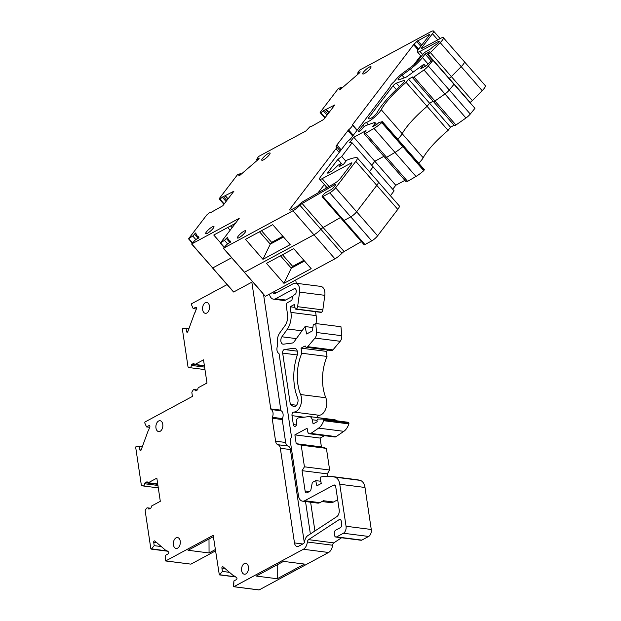 <?xml version="1.0" encoding="UTF-8"?>
<svg xmlns="http://www.w3.org/2000/svg" width="621" height="621" viewBox="0 0 621 621"><rect width="100%" height="100%" fill="white"/><g stroke="black" fill="none" stroke-linecap="round" stroke-linejoin="round"><path stroke-width="0.93" d="M191.742 243.929L195.072 240.164L198.914 237.455L198.41 236.694L197.843 236.911L196.05 234.148L195.856 232.852L192.751 236.034L188.644 238.681L206.731 214.998L208.85 213.213A2.197 0.474 138.8 0 1 210.387 212.475A2.197 0.474 138.8 0 1 210.348 212.793L222.776 205.776L233.9 191.214L222.295 197.152A2.197 0.474 138.8 0 1 219.78 198.899L219.314 198.51L237.401 174.827L240.374 173.655L238.759 175.766L239.559 175.603L258.856 158.953L259.213 158.114L256.667 159.488L258.452 156.554L305.936 130.953L309.786 126.909A2.197 0.474 138.8 0 1 311.323 126.172A2.197 0.474 138.8 0 1 311.276 126.513L323.72 119.473L334.835 104.91L323.269 110.802A2.197 0.474 138.8 0 1 320.723 112.587L320.25 112.199L338.336 88.516L341.317 87.344L339.555 89.804L340.502 89.292L359.792 72.641L360.149 71.803L357.611 73.177L359.396 70.243L431.044 31.617A8.236 1.77 138.8 0 1 433.536 31.05A8.236 1.77 138.8 0 1 432.441 33.713L421.938 47.468A2.748 0.59 138.8 0 0 421.574 48.36A2.748 0.59 138.8 0 0 422.404 48.174L440.856 38.223A8.236 1.77 138.8 0 1 443.347 37.664A8.236 1.77 138.8 0 1 440.211 42.639L430.361 52.568A2.748 0.59 138.8 0 1 428.102 54.337L427.52 54.524L427.698 54.074L429.553 51.652L425.129 54.035L422.443 57.559A16.464 3.54 138.8 0 1 410.442 69.078L402.043 75.242A4.347 0.931 138.8 0 0 398.139 79.814A4.347 0.931 138.8 0 0 398.822 79.799L405.296 77.516A5.465 1.172 138.8 0 0 407.749 76.08L423.887 64.235L420.642 68.83L426.425 65.71L430.485 61.619L432.984 60.276L428.304 66.012A5.488 1.18 138.8 0 1 423.972 69.971L413.959 76.981A2.748 0.59 138.8 0 1 412.476 77.578A2.748 0.59 138.8 0 1 412.662 76.942L408.556 79.154L406.111 82.36A38.409 8.259 138.8 0 0 381.216 109.7A10.984 2.36 138.8 0 1 374.479 117.198A10.984 2.36 138.8 0 1 366.382 122.453A2.701 0.582 138.8 0 0 363.021 125.155L358.736 130.767A2.748 0.59 138.8 0 0 358.371 131.652A2.748 0.59 138.8 0 0 359.978 130.969A2.748 0.59 138.8 0 0 362.136 128.927L362.703 128.198A2.748 0.59 138.8 0 1 366.033 125.481L374.152 122.616A5.488 1.18 138.8 0 1 375.014 122.601A5.488 1.18 138.8 0 1 374.486 124.107L372.67 126.684L376.753 124.479L378.895 122.554L382.264 121.669L381.768 122.616A13.724 2.95 138.8 0 1 374.005 128.415L365.614 133.321A4.114 0.885 138.8 0 1 364.139 133.732A4.114 0.885 138.8 0 1 364.69 132.405L366.033 130.643L353.791 137.241L349.553 142.791L352.123 142.83L341.729 156.453L337.863 159.411L328.067 172.242A2.748 0.59 138.8 0 0 327.702 173.127A2.748 0.59 138.8 0 0 328.54 172.941L331.055 171.582A2.748 0.59 138.8 0 0 333.143 169.983L338.026 165.256L341.426 163.424L339.144 166.653L343.568 164.262L346.665 160.265A71.361 15.346 -41.2 0 1 356.617 157.594A10.976 2.36 138.8 0 1 357.261 157.804A10.976 2.36 138.8 0 1 355.802 161.359L335.635 187.775A5.488 1.18 138.8 0 1 329.759 192.844L322.967 196.508A2.748 0.59 138.8 0 1 322.136 196.702A2.748 0.59 138.8 0 1 322.501 195.809L323.238 194.839A2.748 0.59 138.8 0 1 326.172 192.3L330.939 189.731A2.748 0.59 138.8 0 0 333.881 187.2L335.262 185.384A2.748 0.59 138.8 0 0 335.627 184.491A2.748 0.59 138.8 0 0 334.672 184.748L302.124 203.509A2.748 0.59 138.8 0 0 299.92 205.279A8.236 1.77 138.8 0 1 292.941 210.791L223.506 248.229L226.828 244.464L230.67 241.748L230.166 240.995L229.599 241.212L227.814 238.448L227.612 237.152L224.507 240.327L220.408 242.974L239.225 218.328L191.742 243.929L212.739 267.946L231.633 257.754L212.739 267.946L209.983 264.794M223.335 248.268L262.73 293.112M299.92 205.279L320.91 229.296A8.236 1.77 138.8 0 1 313.939 234.808L244.495 272.246L241.74 269.095M292.941 210.791L313.939 234.808A8.236 1.77 138.8 0 0 320.91 229.296A2.748 0.59 138.8 0 1 323.114 227.527L340.378 217.575L323.114 227.527L344.104 251.552A2.748 0.59 138.8 0 0 341.899 253.314A8.236 1.77 138.8 0 1 334.929 258.825L265.485 296.264M357.261 157.804L378.251 181.821A10.976 2.36 138.8 0 1 376.792 185.376L397.782 209.393A10.976 2.36 138.8 0 0 399.241 205.838L378.251 181.821A10.976 2.36 138.8 0 1 376.792 185.376L356.625 211.792A5.488 1.18 138.8 0 1 350.749 216.861L343.956 220.525A2.748 0.59 138.8 0 1 343.126 220.719L322.136 196.702M352.123 142.83L373.112 166.847L369.41 171.706L373.112 166.847L394.11 190.864L390.399 195.724M353.791 137.241L374.781 161.258L383.894 156.345L374.781 161.258L371.723 165.264L374.781 161.258L395.771 185.275L392.72 189.281M403.254 145.687L402.757 146.634A13.724 2.95 138.8 0 1 394.995 152.432L386.604 157.338A4.114 0.885 138.8 0 1 385.129 157.75L364.139 133.732M381.216 109.7L402.206 133.717A10.984 2.36 138.8 0 1 397.712 139.174A10.984 2.36 138.8 0 0 402.206 133.717A38.409 8.259 138.8 0 1 427.101 106.377L448.09 130.394L450.535 127.189L429.546 103.171L427.101 106.377L429.546 103.171L433.14 101.231L429.546 103.171L408.556 79.154M432.984 60.276L453.974 84.293L449.293 90.029A5.488 1.18 138.8 0 1 444.962 93.988L434.948 100.998A2.748 0.59 138.8 0 1 433.466 101.596L412.476 77.578M430.361 52.568L451.351 76.585L461.201 66.657L451.351 76.585A2.748 0.59 138.8 0 1 449.092 78.355L469.872 102.481M482.191 90.674A8.236 1.77 138.8 0 0 485.327 85.698L464.337 61.681A8.236 1.77 138.8 0 1 461.201 66.657L482.191 90.674L472.34 100.602A2.748 0.59 138.8 0 1 470.081 102.372L469.918 102.457M252.623 281.771L233.729 291.963L230.973 288.812M283.944 283.339L311.168 268.66L293.71 248.679L266.479 263.358L283.944 283.339L291.28 268.156L280.49 255.805M304.5 261.03L291.28 268.156L292.654 266.362L303.871 260.308M397.782 209.393L377.615 235.809A5.488 1.18 138.8 0 1 371.738 240.878L364.946 244.542A2.748 0.59 138.8 0 1 364.116 244.736L343.126 220.719A2.748 0.59 138.8 0 0 343.956 220.525L364.946 244.542M282.485 254.734L292.654 266.362M361.368 241.592L344.104 251.552M428.304 66.012L449.293 90.029L453.974 84.293L474.964 108.31L470.283 114.047A5.488 1.18 138.8 0 1 465.952 118.006L455.938 125.015A2.748 0.59 138.8 0 1 454.456 125.613L433.466 101.596A2.748 0.59 138.8 0 0 434.948 100.998L455.938 125.015M454.137 125.248L450.535 127.189M406.111 82.36L427.101 106.377A38.409 8.259 138.8 0 0 402.206 133.717L423.204 157.734A38.409 8.259 138.8 0 1 448.09 130.394M423.204 157.734A10.984 2.36 138.8 0 1 418.701 163.191M424.244 169.704L423.747 170.651A13.724 2.95 138.8 0 1 415.985 176.449L407.593 181.363A4.114 0.885 138.8 0 1 406.118 181.767L385.129 157.75A4.114 0.885 138.8 0 0 386.604 157.338L407.593 181.363M404.884 180.362L395.771 185.275M197.843 236.911L198.689 237.89L197.843 236.911M229.599 241.212L230.453 242.19L229.599 241.212M262.52 158.448A5.488 1.18 138.8 0 1 266.844 154.373A5.488 1.18 138.8 0 1 270.057 153.007A5.488 1.18 138.8 0 1 266.696 157.509A5.488 1.18 138.8 0 1 261.79 160.226A5.488 1.18 138.8 0 1 262.52 158.448M403.743 80.528L396.345 83.136A2.701 0.582 138.8 0 0 393.054 85.814L368.393 118.114L369.153 118.766A5.465 1.172 138.8 0 0 373.019 116.857A5.465 1.172 138.8 0 0 377.211 112.44A43.928 9.447 138.8 0 1 401.445 84.836A5.465 1.172 138.8 0 0 404.605 80.513A5.465 1.172 138.8 0 0 403.743 80.528L404.481 81.367M206.413 231.936A5.488 1.18 138.8 0 1 210.736 227.853A5.488 1.18 138.8 0 1 213.95 226.486A5.488 1.18 138.8 0 1 210.597 230.989A5.488 1.18 138.8 0 1 205.683 233.713A5.488 1.18 138.8 0 1 206.413 231.936M238.177 236.228A5.488 1.18 138.8 0 1 242.5 232.145A5.488 1.18 138.8 0 1 245.714 230.779A5.488 1.18 138.8 0 1 242.353 235.281A5.488 1.18 138.8 0 1 237.447 238.006A5.488 1.18 138.8 0 1 238.177 236.228M363.456 72.145A5.488 1.18 138.8 0 1 367.779 68.062A5.488 1.18 138.8 0 1 370.993 66.695A5.488 1.18 138.8 0 1 367.632 71.198A5.488 1.18 138.8 0 1 362.726 73.922A5.488 1.18 138.8 0 1 363.456 72.145M327.065 187.682L319.675 179.221A8.236 1.77 138.8 0 0 322.167 178.662L351.098 163.067A2.748 0.59 138.8 0 1 351.928 162.873A2.748 0.59 138.8 0 1 351.564 163.765L340.502 178.25A5.488 1.18 138.8 0 1 334.874 183.179L303.902 201.033A7.134 1.537 138.8 0 0 298.414 205.388A2.748 0.59 138.8 0 1 296.178 207.135L291.49 209.665A5.488 1.18 138.8 0 1 289.821 210.038A5.488 1.18 138.8 0 1 290.558 208.26L291.684 209.556M319.675 179.221A8.236 1.77 138.8 0 1 320.77 176.558L347.473 141.588L350.391 139.073L390.213 86.715A5.216 1.118 138.8 0 1 390.151 86.661A5.216 1.118 138.8 0 1 393.869 81.933L395.313 80.241A9.835 2.119 138.8 0 1 402.843 73.084L411.133 66.998A10.976 2.36 138.8 0 0 419.035 59.391L422.963 54.252A2.748 0.59 138.8 0 1 425.897 51.714L430.772 48.834A5.216 1.118 138.8 0 1 435.414 45.108L438.17 42.934A2.748 0.59 138.8 0 0 439.218 41.273A2.748 0.59 138.8 0 0 438.387 41.46L419.936 51.411A8.236 1.77 138.8 0 1 417.444 51.97A8.236 1.77 138.8 0 1 418.538 49.307L429.049 35.544A2.748 0.59 138.8 0 0 429.414 34.652A2.748 0.59 138.8 0 0 428.575 34.846L416.691 41.553A5.216 1.118 138.8 0 1 414.145 43.967L352.27 125.007A5.216 1.118 138.8 0 1 352.371 125.077A5.216 1.118 138.8 0 1 348.552 129.882L336.877 144.965A5.488 1.18 138.8 0 0 336.147 146.742A5.488 1.18 138.8 0 0 336.442 146.851A5.488 1.18 138.8 0 1 336.737 146.952A5.488 1.18 138.8 0 1 336.008 148.73L290.558 208.26M233.729 291.963L191.579 243.968M235.367 223.381L213.764 235.025L220.548 242.788M230.135 230.228L227.744 227.488M262.955 259.322L290.178 244.643L272.72 224.662L245.489 239.341L262.955 259.322L270.29 244.138L259.5 231.788M283.51 237.012L270.29 244.138L271.656 242.345L282.881 236.29M341.899 253.314L320.91 229.296A2.748 0.59 138.8 0 1 323.114 227.527L302.124 203.509M355.802 161.359L376.792 185.376L356.625 211.792A5.488 1.18 138.8 0 1 350.749 216.861L343.956 220.525L322.967 196.508M341.729 156.453L345.804 161.111M337.863 159.411L341.387 163.439M423.887 64.235L425.579 66.168M410.442 69.078L413.12 72.137M425.129 54.035L431.354 61.153M472.34 100.602L451.351 76.585A2.748 0.59 138.8 0 1 449.092 78.355L427.931 54.423M261.495 230.717L271.656 242.345M230.632 225.935L232.122 227.635M325.109 188.807L326.483 187.014M420.72 55.719L413.695 64.918M324.341 184.569L317.952 192.937M334.929 258.825L313.939 234.808L244.495 272.246L223.506 248.229M443.347 37.664L464.337 61.681A8.236 1.77 138.8 0 1 461.201 66.657L440.211 42.639M470.283 114.047L449.293 90.029A5.488 1.18 138.8 0 1 444.962 93.988L434.948 100.998L413.959 76.981M424.407 169.719L403.417 145.702L402.757 146.634A13.724 2.95 138.8 0 1 394.995 152.432L386.604 157.338L365.614 133.321M325.125 117.625L320.715 112.587M341.317 87.344L341.938 88.058M240.374 173.655L240.995 174.369M224.189 203.936L219.78 198.899M357.611 73.177L358.278 73.946M192.751 236.034L195.949 239.69M224.507 240.327L227.705 243.991M341.426 163.424L342.613 164.782M256.667 159.488L257.342 160.257M153.705 542.296L154.21 545.657L151.369 548.98L150.841 548.739L145.213 511.083A1.095 0.691 97.3 0 1 145.423 510.012L146.253 508.661A2.197 1.382 97.3 0 1 147.511 507.838A2.197 1.382 97.3 0 1 148.411 508.638L149.521 508.778L148.411 508.638A1.095 0.691 97.3 0 0 148.861 509.034A1.095 0.691 97.3 0 1 148.411 508.638A2.197 1.382 97.3 0 0 147.511 507.838A2.197 1.382 97.3 0 0 146.253 508.661L145.423 510.012A1.095 0.691 97.3 0 0 145.213 511.083L150.841 548.739L167.422 551.021L151.369 548.98L154.21 545.657L160.878 546.511L154.21 545.657L153.705 542.296A1.079 0.675 97.3 0 1 154.513 540.868A1.079 0.675 97.3 0 1 154.745 540.969L165.574 550.222L154.745 540.969A1.079 0.675 97.3 0 0 154.513 540.868A1.079 0.675 97.3 0 0 153.705 542.296L156.942 542.715L153.705 542.296M165.823 550.105L168.446 551.836A1.079 0.675 97.3 0 1 168.757 552.861A1.079 0.675 97.3 0 1 168.229 553.823L165.691 555.19L168.229 553.823A1.079 0.675 97.3 0 0 168.757 552.861A1.079 0.675 97.3 0 0 168.446 551.836L165.823 550.105M165.295 560.414L165.691 555.19L165.295 560.414M165.714 560.926L190.926 564.14L165.566 560.957L190.926 564.14L215.518 550.881L190.926 564.14L165.714 560.926L213.189 535.333L219.322 574.875L213.189 535.333L165.714 560.926M219.578 574.759L235.623 576.8L219.578 574.759L222.411 571.436L229.087 572.283L222.411 571.436L219.578 574.759M221.914 568.075L222.411 571.436L221.914 568.075A1.079 0.675 97.3 0 1 222.722 566.639A1.079 0.675 97.3 0 1 222.947 566.74L233.775 576.001L222.947 566.74A1.079 0.675 97.3 0 0 222.722 566.639A1.079 0.675 97.3 0 0 221.914 568.075L225.151 568.487L221.914 568.075M234.024 575.884L236.648 577.615A1.079 0.675 97.3 0 1 236.958 578.64A1.079 0.675 97.3 0 1 236.438 579.603L233.892 580.969L236.438 579.603A1.079 0.675 97.3 0 0 236.958 578.64A1.079 0.675 97.3 0 0 236.648 577.615L234.024 575.884M233.496 586.193L233.892 580.969L233.775 586.736L259.136 589.919L328.579 552.48L259.136 589.919L233.923 586.705L303.358 549.267L233.775 586.736L258.988 589.95L233.775 586.736L233.496 586.193M307.364 542.009A8.236 5.17 97.3 0 1 303.358 549.267L328.579 552.48A8.236 5.17 97.3 0 0 332.577 545.222A2.748 1.723 97.3 0 1 333.788 542.87L341.573 537.77L333.788 542.87A2.748 1.723 97.3 0 0 332.577 545.222A8.236 5.17 97.3 0 1 328.579 552.48L303.358 549.267A8.236 5.17 97.3 0 0 307.364 542.009A2.748 1.723 97.3 0 1 308.575 539.657L339.066 519.684A2.748 1.723 97.3 0 1 339.92 519.459A2.748 1.723 97.3 0 1 341.271 521.267L341.705 524.155A2.748 1.723 97.3 0 1 340.386 527.64L335.619 530.21L340.386 527.64A2.748 1.723 97.3 0 0 341.705 524.155L341.271 521.267A2.748 1.723 97.3 0 0 339.92 519.459A2.748 1.723 97.3 0 0 339.066 519.684L340.681 519.886L339.066 519.684L308.575 539.657L333.788 542.87L308.575 539.657A2.748 1.723 97.3 0 0 307.364 542.009L332.577 545.222L307.364 542.009M334.308 533.703A2.748 1.723 97.3 0 1 335.619 530.21A2.748 1.723 97.3 0 0 334.308 533.703L334.533 535.248L334.308 533.703M336.621 536.901A2.748 1.723 97.3 0 1 335.891 537.049A2.748 1.723 97.3 0 1 334.533 535.248A2.748 1.723 97.3 0 0 335.891 537.049A2.748 1.723 97.3 0 0 336.621 536.901L361.833 540.115A2.748 1.723 97.3 0 1 361.104 540.262L335.891 537.049L361.104 540.262A2.748 1.723 97.3 0 0 361.833 540.115L368.633 536.451L361.833 540.115L336.621 536.901L343.421 533.237L336.621 536.901M346.052 526.259A5.488 3.447 97.3 0 1 343.421 533.237L368.633 536.451A5.488 3.447 97.3 0 0 371.265 529.472A5.488 3.447 97.3 0 1 368.633 536.451L343.421 533.237A5.488 3.447 97.3 0 0 346.052 526.259L371.265 529.472L364.993 487.469L371.265 529.472L346.052 526.259L339.772 484.256L346.052 526.259M334.921 477.145A10.976 6.893 97.3 0 1 339.772 484.256L364.993 487.469A10.976 6.893 97.3 0 0 360.133 480.359A71.361 44.813 -82.7 0 0 356.462 479.637A71.361 44.813 -82.7 0 1 360.133 480.359A10.976 6.893 97.3 0 1 364.993 487.469L339.772 484.256A10.976 6.893 97.3 0 0 334.921 477.145A71.361 44.813 -82.7 0 0 331.249 476.431A71.361 44.813 -82.7 0 0 320.389 477.122L320.071 477.883L320.389 477.122A71.361 44.813 -82.7 0 1 331.249 476.431L356.462 479.637L331.249 476.431A71.361 44.813 -82.7 0 1 334.921 477.145L360.133 480.359L334.921 477.145M321.267 483.464L320.071 477.883L321.267 483.464L316.842 485.847L321.267 483.464M315.724 480.615L316.842 485.847L315.724 480.615L320.793 481.259L315.724 480.615L312.316 482.447L315.724 480.615M311.005 489.27L312.316 482.447L311.005 489.27A2.748 1.723 97.3 0 1 309.724 491.351L307.201 492.709A2.748 1.723 97.3 0 1 306.471 492.864A2.748 1.723 97.3 0 1 305.121 491.056L309.289 491.591L305.121 491.056L302.07 470.664L327.283 473.87L327.632 476.206L327.283 473.87L329.65 470.027L327.283 473.87L302.07 470.664L305.121 491.056A2.748 1.723 97.3 0 0 306.471 492.864A2.748 1.723 97.3 0 0 307.201 492.709L309.724 491.351A2.748 1.723 97.3 0 0 311.005 489.27M304.437 466.813L302.07 470.664L304.437 466.813L329.65 470.027L326.413 448.378L329.65 470.027L304.437 466.813L301.201 445.164L326.413 448.378L321.414 446.903L320.094 438.077L294.882 434.863L296.201 443.689L301.201 445.164L304.437 466.813M307.123 428.265L294.882 434.863L296.201 443.689L321.414 446.903L326.413 448.378L301.201 445.164L296.201 443.689L321.414 446.903L320.094 438.077L324.535 435.678L320.094 438.077L294.882 434.863L307.123 428.265L307.542 431.067L307.123 428.265M310.888 433.411A4.114 2.585 97.3 0 1 309.569 433.776A4.114 2.585 97.3 0 1 307.542 431.067A4.114 2.585 97.3 0 0 309.569 433.776A4.114 2.585 97.3 0 0 310.888 433.411L336.101 436.625A4.114 2.585 97.3 0 1 334.789 436.982L309.569 433.776L334.789 436.982A4.114 2.585 97.3 0 0 336.101 436.625L343.832 431.331L336.101 436.625L310.888 433.411L318.62 428.117L310.888 433.411M323.642 420.696A13.724 8.616 97.3 0 1 318.62 428.117L343.832 431.331A13.724 8.616 97.3 0 0 348.855 423.91A13.724 8.616 97.3 0 1 343.832 431.331L318.62 428.117A13.724 8.616 97.3 0 0 323.642 420.696L348.855 423.91A1.095 0.691 97.3 0 0 348.878 422.963A1.095 0.691 97.3 0 1 348.855 423.91L323.642 420.696A1.095 0.691 97.3 0 0 323.665 419.749A1.095 0.691 97.3 0 1 323.642 420.696M322.974 419.066A1.374 0.862 97.3 0 1 323.036 419.074A1.374 0.862 97.3 0 1 323.665 419.749L348.878 422.963A1.374 0.862 97.3 0 0 348.249 422.288A1.374 0.862 97.3 0 1 348.878 422.963L323.665 419.749A1.374 0.862 97.3 0 0 323.036 419.074A1.374 0.862 97.3 0 0 322.974 419.066L318.022 419.02L322.974 419.066M317.059 420.844A1.374 0.862 97.3 0 1 318.022 419.02A1.374 0.862 97.3 0 0 317.059 420.844L317.191 421.721L317.059 420.844M313.108 423.926L317.191 421.721L313.108 423.926L312.208 419.742L313.108 423.926M309.025 416.575A5.488 3.447 97.3 0 1 309.584 416.575A5.488 3.447 97.3 0 1 312.208 419.742L317.044 420.363L312.208 419.742A5.488 3.447 97.3 0 0 309.584 416.575A5.488 3.447 97.3 0 0 309.025 416.575L298.344 417.925A2.748 1.723 97.3 0 0 296.574 421.566A2.748 1.723 97.3 0 1 298.344 417.925L309.025 416.575M296.745 422.738L296.574 421.566L296.745 422.738A2.748 1.723 97.3 0 1 294.696 426.379A2.748 1.723 97.3 0 1 293.345 424.57L296.465 424.966L293.345 424.57L292.01 415.651A2.701 1.7 97.3 0 1 293.865 412.057L319.078 415.27A2.701 1.7 97.3 0 0 317.246 417.553A2.701 1.7 97.3 0 1 319.078 415.27A10.984 6.893 97.3 0 0 325.66 409.123A10.984 6.893 97.3 0 0 325.823 397.75A38.409 24.118 97.3 0 1 327.026 356.446L326.258 351.354L301.045 348.14L301.806 353.233L327.026 356.446L326.258 351.354L328.509 350.143L326.258 351.354L301.045 348.14L301.806 353.233L327.026 356.446A38.409 24.118 97.3 0 0 325.823 397.75A10.984 6.893 97.3 0 1 325.66 409.123A10.984 6.893 97.3 0 1 319.078 415.27L293.865 412.057A10.984 6.893 97.3 0 0 300.448 405.909A10.984 6.893 97.3 0 0 300.611 394.537A38.409 24.118 97.3 0 1 301.806 353.233A38.409 24.118 97.3 0 0 300.611 394.537A10.984 6.893 97.3 0 1 300.448 405.909A10.984 6.893 97.3 0 1 293.865 412.057A2.701 1.7 97.3 0 0 292.01 415.651L293.345 424.57A2.748 1.723 97.3 0 0 294.696 426.379A2.748 1.723 97.3 0 0 296.745 422.738M305.152 345.928L301.045 348.14L305.152 345.928A2.748 1.723 97.3 0 0 306.417 347.325A2.748 1.723 97.3 0 1 305.152 345.928M307.713 346.704A2.748 1.723 97.3 0 1 306.417 347.325A2.748 1.723 97.3 0 0 307.713 346.704L332.926 349.918A2.748 1.723 97.3 0 1 331.637 350.539L306.417 347.325L331.637 350.539A2.748 1.723 97.3 0 0 332.926 349.918L340.192 341.294L332.926 349.918L307.713 346.704L314.979 338.08L307.713 346.704M316.547 332.491A5.488 3.447 97.3 0 1 314.979 338.08L340.192 341.294A5.488 3.447 97.3 0 0 341.767 335.705A5.488 3.447 97.3 0 1 340.192 341.294L314.979 338.08A5.488 3.447 97.3 0 0 316.547 332.491L341.767 335.705L340.968 326.739L341.767 335.705L316.547 332.491L315.755 323.533L340.968 326.739L315.755 323.533L316.547 332.491M313.256 324.876L315.755 323.533L313.256 324.876L312.441 330.877L313.256 324.876M306.65 333.997L312.441 330.877L306.65 333.997L305.058 326.553L294.276 341.55A5.465 3.431 97.3 0 1 292.01 343.095L283.486 344.174A4.347 2.732 97.3 0 1 283.044 344.174A4.347 2.732 97.3 0 1 280.902 341.34A4.347 2.732 97.3 0 1 281.903 336.784L296.38 338.624L281.903 336.784L287.515 328.975L301.992 330.822L287.515 328.975L281.903 336.784A4.347 2.732 97.3 0 0 280.902 341.34A4.347 2.732 97.3 0 0 283.044 344.174A4.347 2.732 97.3 0 0 283.486 344.174L292.01 343.095A5.465 3.431 97.3 0 0 294.276 341.55L305.058 326.553L312.891 327.546L305.058 326.553L306.65 333.997M290.923 312.394A16.464 10.34 97.3 0 1 287.515 328.975A16.464 10.34 97.3 0 0 290.923 312.394L316.136 315.608L315.553 311.688L316.136 315.608A16.464 10.34 97.3 0 1 316.011 323.564A16.464 10.34 97.3 0 0 316.136 315.608L290.923 312.394L290.085 306.79L294.959 307.411L290.085 306.79L290.923 312.394M294.509 304.406L290.085 306.79L294.509 304.406L295.084 308.264L294.509 304.406M296.124 309.087A1.374 0.862 97.3 0 1 295.759 309.165A1.374 0.862 97.3 0 1 295.084 308.264A1.374 0.862 97.3 0 0 295.759 309.165A1.374 0.862 97.3 0 0 296.124 309.087L321.344 312.301A1.374 0.862 97.3 0 1 320.979 312.379L295.759 309.165L320.979 312.379A1.374 0.862 97.3 0 0 321.344 312.301L296.124 309.087M297.614 306.681A2.748 1.723 97.3 0 1 296.295 309.002L321.515 312.208A2.748 1.723 97.3 0 0 322.835 309.895A2.748 1.723 97.3 0 1 321.515 312.208L296.295 309.002A2.748 1.723 97.3 0 0 297.614 306.681L299.601 292.118L324.814 295.324L322.835 309.895L324.814 295.324A8.236 5.17 97.3 0 0 320.746 286.39A8.236 5.17 97.3 0 1 324.814 295.324L299.601 292.118A8.236 5.17 97.3 0 0 295.526 283.184A8.236 5.17 97.3 0 1 299.601 292.118L297.614 306.681L322.835 309.895L297.614 306.681M293.337 283.634A8.236 5.17 97.3 0 1 295.526 283.184A8.236 5.17 97.3 0 0 293.337 283.634L274.886 293.578A2.748 1.723 97.3 0 1 274.156 293.725A2.748 1.723 97.3 0 1 272.875 292.281A2.748 1.723 97.3 0 0 274.156 293.725A2.748 1.723 97.3 0 0 274.886 293.578L293.337 283.634M227.092 284.597L191.625 303.716L191.408 304.569L191.625 303.716L227.092 284.597M193.193 308.621L191.408 304.569L193.193 308.621L196.352 309.025L193.193 308.621L195.731 307.255A1.079 0.675 97.3 0 1 196.019 307.193A1.079 0.675 97.3 0 1 196.461 308.73L195.033 312.51L196.461 308.73A1.079 0.675 97.3 0 0 196.019 307.193A1.079 0.675 97.3 0 0 195.731 307.255L193.193 308.621M194.707 312.813L187.814 331.653A1.079 0.675 97.3 0 1 187.092 332.258A1.079 0.675 97.3 0 1 186.564 331.552L187.79 331.707L186.564 331.552L186.059 328.191L188.978 328.563L186.059 328.191L186.564 331.552A1.079 0.675 97.3 0 0 187.092 332.258A1.079 0.675 97.3 0 0 187.814 331.653L194.707 312.813M182.729 328.199L186.059 328.191L182.729 328.199L182.341 328.928L187.977 366.592A1.095 0.691 97.3 0 0 188.45 367.298A1.095 0.691 97.3 0 1 187.977 366.592L182.341 328.928L182.729 328.199M189.521 367.616L188.45 367.298L189.521 367.616A2.197 1.382 97.3 0 0 189.708 367.655A2.197 1.382 97.3 0 1 189.521 367.616M191.377 365.42A2.197 1.382 97.3 0 1 189.708 367.655A2.197 1.382 97.3 0 0 191.377 365.42A1.095 0.691 97.3 0 1 191.92 364.356L204.425 365.948L191.92 364.356L193.426 363.541A1.095 0.691 97.3 0 1 193.721 363.479A1.095 0.691 97.3 0 1 194.218 363.999A1.095 0.691 97.3 0 0 194.707 364.511A1.095 0.691 97.3 0 1 194.218 363.999A1.095 0.691 97.3 0 0 193.721 363.479A1.095 0.691 97.3 0 0 193.426 363.541L191.92 364.356A1.095 0.691 97.3 0 0 191.377 365.42L204.596 367.104L191.377 365.42M195.002 364.449A1.095 0.691 97.3 0 1 194.707 364.511A1.095 0.691 97.3 0 0 195.002 364.449L204.379 365.645L195.002 364.449L203.517 359.862L206.979 383.017L198.464 387.605A1.095 0.691 97.3 0 0 197.92 388.777A1.095 0.691 97.3 0 1 197.377 389.949L194.187 389.553A2.197 1.382 97.3 0 1 195.11 390.399L196.267 390.547L195.11 390.399A1.095 0.691 97.3 0 0 195.568 390.826A1.095 0.691 97.3 0 1 195.11 390.399A2.197 1.382 97.3 0 0 194.187 389.553A2.197 1.382 97.3 0 0 192.929 390.376A2.197 1.382 97.3 0 1 194.187 389.553L197.354 389.957L195.863 390.764A1.095 0.691 97.3 0 1 195.568 390.826A1.095 0.691 97.3 0 0 195.863 390.764L197.377 389.949A1.095 0.691 97.3 0 0 197.92 388.777A1.095 0.691 97.3 0 1 198.464 387.605L206.979 383.017L203.517 359.862L195.002 364.449M192.099 391.727L192.929 390.376L192.099 391.727A1.095 0.691 97.3 0 0 191.889 392.798A1.095 0.691 97.3 0 1 192.099 391.727M192.432 396.408L191.889 392.798L192.432 396.408L144.949 422.008L144.732 422.87L144.949 422.008L192.432 396.408M146.517 426.914L144.732 422.87L146.517 426.914L149.677 427.318L146.517 426.914L149.056 425.54A1.079 0.675 97.3 0 1 149.343 425.486A1.079 0.675 97.3 0 1 149.793 427.015L148.365 430.803L149.793 427.015A1.079 0.675 97.3 0 0 149.343 425.486A1.079 0.675 97.3 0 0 149.056 425.54L146.517 426.914M148.039 431.106L141.138 449.946A1.079 0.675 97.3 0 1 140.424 450.551A1.079 0.675 97.3 0 1 139.888 449.845L141.114 450L139.888 449.845L139.383 446.483L142.302 446.856L139.383 446.483L139.888 449.845A1.079 0.675 97.3 0 0 140.424 450.551A1.079 0.675 97.3 0 0 141.138 449.946L148.039 431.106M136.053 446.491L139.383 446.483L136.053 446.491L135.673 447.221L141.301 484.877A1.095 0.691 97.3 0 0 141.774 485.583A1.095 0.691 97.3 0 1 141.301 484.877L135.673 447.221L136.053 446.491M142.846 485.901L141.774 485.583L142.846 485.901A2.197 1.382 97.3 0 0 143.032 485.94A2.197 1.382 97.3 0 1 142.846 485.901M144.693 483.767A2.197 1.382 97.3 0 1 143.032 485.94A2.197 1.382 97.3 0 0 144.693 483.767A1.095 0.691 97.3 0 1 145.236 482.734L157.765 484.333L145.236 482.734L146.781 481.904A1.095 0.691 97.3 0 1 147.068 481.842A1.095 0.691 97.3 0 1 147.55 482.315A1.095 0.691 97.3 0 0 148.039 482.796A1.095 0.691 97.3 0 1 147.55 482.315A1.095 0.691 97.3 0 0 147.068 481.842A1.095 0.691 97.3 0 0 146.781 481.904L145.236 482.734A1.095 0.691 97.3 0 0 144.693 483.767L157.936 485.451L144.693 483.767M148.326 482.734A1.095 0.691 97.3 0 1 148.039 482.796A1.095 0.691 97.3 0 0 148.326 482.734L157.703 483.93L148.326 482.734L156.841 478.147L160.303 501.302L151.788 505.89A1.095 0.691 97.3 0 0 151.245 507.015A1.095 0.691 97.3 0 1 150.701 508.141L149.156 508.979A1.095 0.691 97.3 0 1 148.861 509.034A1.095 0.691 97.3 0 0 149.156 508.979L150.701 508.141A1.095 0.691 97.3 0 0 151.245 507.015A1.095 0.691 97.3 0 1 151.788 505.89L160.303 501.302L156.841 478.147L148.326 482.734M155.964 428.001A5.488 3.447 97.3 0 1 160.063 420.72A5.488 3.447 97.3 0 1 162.787 426.604A5.488 3.447 97.3 0 1 158.673 431.611A5.488 3.447 97.3 0 1 155.964 428.001A5.488 3.447 97.3 0 1 160.063 420.72A5.488 3.447 97.3 0 1 162.787 426.604A5.488 3.447 97.3 0 1 158.673 431.611A5.488 3.447 97.3 0 1 155.964 428.001M297.583 397.851A43.928 27.588 97.3 0 1 297.079 355.67A5.465 3.431 97.3 0 0 294.703 348.28A5.465 3.431 97.3 0 1 297.079 355.67A43.928 27.588 97.3 0 0 297.583 397.851A5.465 3.431 97.3 0 1 297.405 403.743A5.465 3.431 97.3 0 1 293.888 406.553A5.465 3.431 97.3 0 1 292.902 406.173L294.936 406.429L292.902 406.173L290.341 404.457L296.52 405.241L290.341 404.457L292.902 406.173A5.465 3.431 97.3 0 0 293.888 406.553A5.465 3.431 97.3 0 0 297.405 403.743A5.465 3.431 97.3 0 0 297.583 397.851M282.664 353.101L290.341 404.457L282.664 353.101A2.701 1.7 97.3 0 1 284.41 349.514L294.152 348.28A5.465 3.431 97.3 0 1 294.703 348.28A5.465 3.431 97.3 0 0 294.152 348.28L284.41 349.514L297.257 351.152L284.41 349.514A2.701 1.7 97.3 0 0 282.664 353.101L297.273 354.964L282.664 353.101M173.43 544.834A5.488 3.447 97.3 0 1 177.528 537.553A5.488 3.447 97.3 0 1 180.253 543.437A5.488 3.447 97.3 0 1 176.139 548.444A5.488 3.447 97.3 0 1 173.43 544.834A5.488 3.447 97.3 0 1 177.528 537.553A5.488 3.447 97.3 0 1 180.253 543.437A5.488 3.447 97.3 0 1 176.139 548.444A5.488 3.447 97.3 0 1 173.43 544.834M241.631 570.606A5.488 3.447 97.3 0 1 245.73 563.325A5.488 3.447 97.3 0 1 248.454 569.209A5.488 3.447 97.3 0 1 244.34 574.215A5.488 3.447 97.3 0 1 241.631 570.606A5.488 3.447 97.3 0 1 245.73 563.325A5.488 3.447 97.3 0 1 248.454 569.209A5.488 3.447 97.3 0 1 244.34 574.215A5.488 3.447 97.3 0 1 241.631 570.606M202.64 309.716A5.488 3.447 97.3 0 1 206.739 302.435A5.488 3.447 97.3 0 1 209.463 308.319A5.488 3.447 97.3 0 1 205.349 313.326A5.488 3.447 97.3 0 1 202.64 309.716A5.488 3.447 97.3 0 1 206.739 302.435A5.488 3.447 97.3 0 1 209.463 308.319A5.488 3.447 97.3 0 1 205.349 313.326A5.488 3.447 97.3 0 1 202.64 309.716M333.656 485.125A2.748 1.723 97.3 0 1 334.385 484.978A2.748 1.723 97.3 0 1 335.736 486.779L339.182 509.81A5.488 3.447 97.3 0 1 336.784 516.649L307.775 535.651A7.134 4.479 97.3 0 0 304.655 541.411A2.748 1.723 97.3 0 1 303.343 543.693L298.647 546.224A5.488 3.447 97.3 0 1 297.187 546.527A5.488 3.447 97.3 0 1 294.478 542.917L302.815 543.98L294.478 542.917L280.335 448.269L294.478 542.917A5.488 3.447 97.3 0 0 297.187 546.527A5.488 3.447 97.3 0 0 298.647 546.224L303.343 543.693A2.748 1.723 97.3 0 0 304.655 541.411A7.134 4.479 97.3 0 1 307.775 535.651L336.784 516.649A5.488 3.447 97.3 0 0 339.182 509.81L335.736 486.779A2.748 1.723 97.3 0 0 334.385 484.978A2.748 1.723 97.3 0 0 333.656 485.125L304.725 500.72A8.236 5.17 97.3 0 1 302.528 501.17A8.236 5.17 97.3 0 1 298.468 495.752L290.154 440.149L291.474 436.695L279.124 354.032L291.474 436.695L290.154 440.149L298.468 495.752A8.236 5.17 97.3 0 0 302.528 501.17A8.236 5.17 97.3 0 0 304.725 500.72L319.877 502.653A8.236 5.17 97.3 0 1 317.68 503.103L302.528 501.17L317.68 503.103A8.236 5.17 97.3 0 0 319.877 502.653L323.448 500.728L319.877 502.653L304.725 500.72L333.656 485.125L335.053 485.304L333.656 485.125M277.967 444.729A5.488 3.447 97.3 0 1 280.335 448.269L290.395 449.55L304.306 542.599L290.395 449.55A5.488 3.447 97.3 0 0 288.028 446.01A5.488 3.447 97.3 0 1 285.66 442.47L282.237 419.54A1.095 0.691 97.3 0 1 282.376 418.585A5.216 3.276 97.3 0 0 281.22 410.83A1.095 0.691 97.3 0 1 280.832 410.155L263.506 294.23L280.832 410.155A1.095 0.691 97.3 0 0 281.22 410.83A5.216 3.276 97.3 0 1 282.376 418.585A1.095 0.691 97.3 0 0 282.237 419.54L285.66 442.47A5.488 3.447 97.3 0 0 288.028 446.01A5.488 3.447 97.3 0 1 290.395 449.55L280.335 448.269A5.488 3.447 97.3 0 0 277.967 444.729A5.488 3.447 97.3 0 1 275.6 441.189L285.66 442.47L275.6 441.189L272.169 418.259A1.095 0.691 97.3 0 1 272.316 417.304L282.376 418.585L272.316 417.304A5.216 3.276 97.3 0 0 271.152 409.542A1.095 0.691 97.3 0 1 270.764 408.874L280.832 410.155L270.764 408.874L251.839 282.198L270.764 408.874A1.095 0.691 97.3 0 0 271.152 409.542A5.216 3.276 97.3 0 1 272.316 417.304A1.095 0.691 97.3 0 0 272.169 418.259L275.6 441.189A5.488 3.447 97.3 0 0 277.967 444.729L288.028 446.01L277.967 444.729M275.654 298.724A8.236 5.17 97.3 0 1 273.465 299.175A8.236 5.17 97.3 0 1 269.46 294.121A8.236 5.17 97.3 0 0 273.465 299.175A8.236 5.17 97.3 0 0 275.654 298.724L285.722 300.005A8.236 5.17 97.3 0 1 283.525 300.455L273.465 299.175L283.525 300.455A8.236 5.17 97.3 0 0 285.722 300.005L293.073 296.038L285.722 300.005L275.654 298.724L294.106 288.773A2.748 1.723 97.3 0 1 294.835 288.625A2.748 1.723 97.3 0 1 296.194 291.606L295.992 293.096A1.095 0.691 97.3 0 1 295.464 294.02L294.618 294.478L295.464 294.02A1.095 0.691 97.3 0 0 295.992 293.096L296.194 291.606A2.748 1.723 97.3 0 0 294.835 288.625A2.748 1.723 97.3 0 0 294.106 288.773L275.654 298.724M292.049 299.423A5.216 3.276 97.3 0 1 294.618 294.478A5.216 3.276 97.3 0 0 292.049 299.423A1.095 0.691 97.3 0 1 291.513 300.463L287.616 302.559L291.513 300.463A1.095 0.691 97.3 0 0 292.049 299.423M286.297 306.052A2.748 1.723 97.3 0 1 287.616 302.559A2.748 1.723 97.3 0 0 286.297 306.052L287.515 314.226A10.976 6.893 97.3 0 1 285.311 325.194L279.768 332.895A9.835 6.179 97.3 0 0 277.494 343.149A9.835 6.179 97.3 0 1 279.768 332.895L285.311 325.194A10.976 6.893 97.3 0 0 287.515 314.226L286.297 306.052M277.75 344.834L277.494 343.149L277.75 344.834A1.095 0.691 97.3 0 1 277.618 345.765A5.216 3.276 97.3 0 0 278.751 353.372A1.095 0.691 97.3 0 1 279.124 354.032A1.095 0.691 97.3 0 0 278.751 353.372A5.216 3.276 97.3 0 1 277.618 345.765A1.095 0.691 97.3 0 0 277.75 344.834M215.324 549.577L209.06 552.954L209.005 538.997L209.06 552.954L188.085 550.276L209.06 552.954L215.324 549.577M213.391 536.637L188.085 550.276L213.391 536.637M283.486 561.392L256.263 576.071L277.238 578.749L277.214 564.776L277.238 578.749L304.469 564.07L277.238 578.749L256.263 576.071L283.486 561.392L304.469 564.07L283.486 561.392M334.797 419.788A5.488 3.447 97.3 0 1 336.45 420.782A5.488 3.447 97.3 0 0 334.797 419.788L309.584 416.575L334.797 419.788M310.368 533.951L305.524 501.551L310.368 533.951M310.616 502.203L314.917 530.978L310.616 502.203M337.677 499.758L333.516 502.009L323.448 500.728L333.516 502.009A11.256 7.064 -82.7 0 1 330.512 502.622A11.256 7.064 -82.7 0 0 333.516 502.009L337.677 499.758M295.743 279.947L296.24 283.269L295.743 279.947M348.187 422.28A1.374 0.862 97.3 0 1 348.249 422.288L323.036 419.074L348.249 422.288A1.374 0.862 97.3 0 0 348.187 422.28M335.635 187.775L377.615 235.809M329.759 192.844L371.738 240.878M428.102 54.337L470.081 102.372M382.342 121.988L424.322 170.022M374.005 128.415L415.985 176.449M423.972 69.971L465.952 118.006M381.768 122.616L423.747 170.651M225.384 195.801L228.054 198.86M188.869 238.736L192.494 242.889M198.122 236.803L198.867 237.649M220.626 243.036L224.251 247.181M334.672 184.748L335.247 185.407M328.067 172.242L328.633 172.886M374.486 124.107L375.433 125.186M363.021 125.155L364.286 126.606M366.382 122.453L368.323 124.674M402.043 75.242L404.333 77.858M422.443 57.559L428.094 64.025M421.938 47.468L422.505 48.12M432.441 33.713L437.813 39.86M320.164 112.58L324.868 117.959M326.32 109.498L328.998 112.556M393.054 85.814L396.322 89.556M396.345 83.136L399.419 86.661M336.008 148.73L339.213 152.401M336.877 144.965L341.154 149.855M347.892 130.542L352.697 136.046M348.552 129.882L353.279 135.293M352.402 124.635L357.207 130.138M413.493 44.627L418.104 49.905M414.145 43.967L418.663 49.137M416.691 41.553L420.836 46.296M417.747 40.683L421.682 45.186M428.575 34.846L429.111 35.451M438.387 41.46L438.915 42.073M322.167 178.662L329.052 186.541M351.098 163.067L351.633 163.672M229.879 241.103L230.624 241.949M323.269 110.802L327.042 115.118M358.736 130.767L359.303 131.411M219.229 198.891L223.933 204.27M222.295 197.152L226.067 201.468M324.255 110.01L327.826 114.085M419.936 51.411L422.707 54.578M223.265 196.376L226.836 200.467M226.122 238.216L229.995 242.648M194.365 233.923L198.231 238.348M292.01 415.651L304.119 417.196L292.01 415.651M273.395 291.994L276.974 292.452L273.395 291.994M272.169 418.259L282.237 419.54L272.169 418.259M271.152 409.542L281.22 410.83L271.152 409.542M294.106 288.773L295.503 288.951L294.106 288.773M193.426 363.541L193.993 363.611L193.426 363.541M300.611 394.537L325.823 397.75L300.611 394.537M195.731 307.255L196.283 307.325L195.731 307.255M146.781 481.904L147.34 481.974L146.781 481.904M149.056 425.54L149.607 425.618L149.056 425.54M244.325 272.285L265.314 296.302M233.558 292.002L212.568 267.985M227.868 199.108L225.05 195.879M192.285 243.106L188.574 238.852M224.049 247.399L220.331 243.153M376.691 124.518L375.014 122.601M440.142 38.611L433.536 31.05M324.853 117.982L320.11 112.556M328.812 112.797L325.986 109.575M340.277 151.012L336.737 146.952M403.417 145.702L382.427 121.685M357.021 130.394L352.371 125.077M421.317 56.402L417.444 51.97M432.69 60.431L427.52 54.524M223.909 204.293L219.166 198.867M311.672 126.568L311.323 126.172M157.718 484.031L148.039 482.796L157.718 484.031M167.647 551.207L151.113 549.104L167.647 551.207M235.856 576.987L219.322 574.875L235.856 576.987M204.394 365.746L194.707 364.511L204.394 365.746M234.777 576.125L233.775 576.001L234.777 576.125M204.977 369.604L189.708 367.655L204.977 369.604M150.546 508.226L147.511 507.838L150.546 508.226M158.301 487.889L143.032 485.94L158.301 487.889M321.95 501.535L330.512 502.622L321.95 501.535M320.746 286.39L295.526 283.184L320.746 286.39M166.568 550.346L165.574 550.222L166.568 550.346"/></g></svg>
